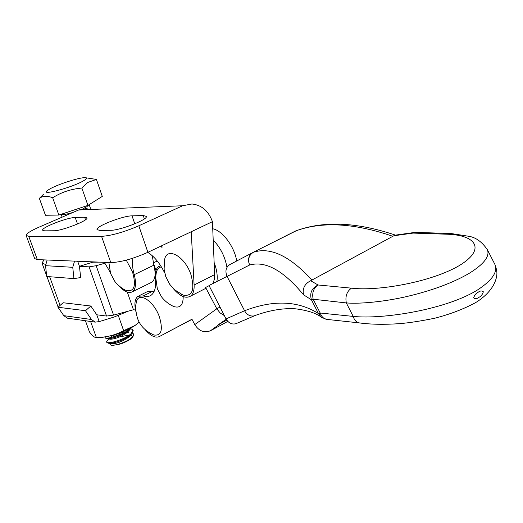 <?xml version="1.0" encoding="UTF-8"?>
<svg xmlns="http://www.w3.org/2000/svg" width="523" height="523" viewBox="0 0 523 523"><rect width="100%" height="100%" fill="white"/><g stroke="black" fill="none" stroke-linecap="round" stroke-linejoin="round"><path stroke-width="0.78" d="M157.325 288.722L155.684 277.229L156.187 273.372C156.841 269.561 158.574 267.397 161.391 266.9M183.181 296.567C183.227 304.968 180.2 308.322 174.107 306.641L172.747 306.053M192.026 319.376L188.045 321.357M178.585 326.391L177.389 327.032L178.585 326.391M45.527 265.455L45.115 264.324L45.514 264.35M77.659 261.245L79.463 266.305L89.1 266.861L106.542 316.055L96.762 314.781L99.2 321.612L114.092 317.03L128.351 311.139M135.535 309.995L133.457 309.753L113.583 315.127L96.147 265.697L89.1 266.861M106.542 316.055L113.583 315.127M58.38 307.831L59.576 309.57M92.891 262.173L99.651 262.141M45.115 264.324L42.01 263.049L44.004 259.885M104.881 263.239L96.147 265.697M127.337 292.148L133.457 309.753M169.197 331.34L168.635 331.68M153.141 262.213L155.939 270.456M165.693 276.386L164.111 269.221L164.49 260.598C165.896 245.921 184.867 255.649 191.032 274.882C194.961 290.017 192.287 296.75 183.011 295.077L181.52 294.416M113.628 336.949L120.427 334.145L111.536 337.472M106.627 341.859L106.888 342.591L109.098 343.441C116.263 342.892 123.526 340.035 130.887 334.87L133.241 330.771L132.966 329.974L131.116 333.609C125.167 339.512 106.803 344.86 106.6 341.794L108.621 338.989M130.299 328.359L132.966 329.974M104.999 337.296L105.26 338.028L107.392 338.852C114.589 338.296 121.911 335.413 129.351 330.203L131.436 327.738M129.501 329.006C123.539 334.87 105.156 340.251 104.973 337.23M50.352 188.672C58.661 184.089 79.215 177.513 84.752 177.676C87.504 177.735 86.91 178.886 82.967 181.115C70.938 187.992 38.852 196.269 47.698 190.287L50.352 188.672M43.572 194.17L39.356 198.361L45.455 215.267L58.857 215.051L87.929 205.402L81.869 188.071L87.772 182.435L96.422 179.435L85.89 177.781M129.351 330.203L127.063 332.55C121.349 336.59 115.903 338.819 110.726 339.231L107.392 338.852M110.144 337.407C112.975 335.302 117.335 333.694 123.225 332.582M130.887 334.87L128.612 337.191C122.951 341.199 117.544 343.408 112.406 343.807L109.098 343.441M132.522 333.164L133.515 333.916L133.685 334.982L131.633 337.74C127.076 341.898 114.328 346.213 110.974 345.121C117.348 345.481 124.062 343.382 131.116 338.826L132.77 336.864M132.855 336.511L130.698 335.034M129.429 334.995L121.552 336.537M110.974 345.121L110.373 343.585M111.281 342.402L111.661 342.062M87.929 205.402L102.286 196.406L96.422 179.435M58.857 215.051L52.673 197.753C61.505 192.183 71.233 188.953 81.869 188.071M39.356 198.361C42.827 195.824 47.266 195.622 52.673 197.753M97.657 337.485L101.39 337.446C113.256 335.962 124.356 332.066 134.692 325.737L137.222 323.842M139.262 322.103L134.967 325.515L123.637 330.667C116.099 334.766 107.869 337.021 98.945 337.433L96.363 337.518C94.807 337.812 92.512 335.962 89.472 331.968L85.426 320.736M90.603 321.468L96.363 337.518M118.29 315.461L123.637 330.667M96.762 314.781L90.819 306.014L63.152 302.745L57.968 307.243L63.786 315.657L67.434 318.18L68.343 318.311M99.2 321.612L95.206 322.129L91.46 319.501L85.484 310.721L90.819 306.014M85.484 310.721L57.968 307.243M226.949 267.397C225.119 256.845 220.536 247.719 213.201 240.031C220.536 247.719 225.119 256.845 226.949 267.397M214.129 262.507C216.842 269.705 217.764 276.046 216.901 281.518M126.272 260.147L132.476 271.797C136.353 285.538 134.431 291.808 126.703 290.611C123.768 289.971 117.08 284.754 114.844 281.433L110.582 273.509L108.882 262.513M47.116 260.009L45.547 265.677L72.749 267.305L73.952 278.609L80.653 277.576L79.463 266.305L93.689 261.899M72.749 267.305L74.573 261.121M45.547 265.677L46.73 276.497L73.952 278.609M26.189 235.533L34.701 258.597L37.336 259.611L110.791 262.592C120.761 262.265 133.13 258.839 147.891 252.308L212.443 221.68L214.633 274.621L194.118 285.009L191.222 231.754M144.374 218.869L143.237 215.522L132.038 215.849L134.777 223.824M143.237 215.522L146.342 216.398C148.225 219.483 119.721 230.597 110.556 230.303L99.69 230.395L97.036 229.571C95.415 226.492 122.774 215.803 132.038 215.849M75.214 217.496C67.31 217.424 41.108 227.636 42.644 230.231L44.651 230.846L53.745 230.767C61.551 231.048 88.74 220.451 86.962 217.869L84.621 217.222L75.214 217.496L77.535 223.994M147.891 252.308L138.817 225.779L182.632 205.755L191.967 203.977C201.721 205.101 208.546 211.004 212.443 221.68M138.817 225.779C123.905 232.173 111.484 235.696 101.56 236.344L110.791 262.592M37.336 259.611L28.732 236.272L101.56 236.344M28.732 236.272L26.163 235.455C26.176 233.709 30.419 230.963 38.905 227.211L78.646 209.991L87.151 208.442M161.699 245.758L162.163 247.137L161.306 247.124L160.96 246.111M104.345 262.33L110.098 272.038M119.198 286.068C124.428 291.801 128.848 293.691 132.45 291.742C135.862 289.01 136.457 283.322 134.228 274.673C132.437 268.266 132.005 262.768 132.934 258.179M147.748 252.38C154.265 256.407 159.927 263.304 164.738 273.071M173.283 288.565C179.866 296.28 185.587 298.823 190.437 296.201C193.118 294.22 194.34 290.494 194.118 285.009M162.038 246.771L161.306 247.124M212.802 283.59L214.28 279.681L214.633 274.621M152.265 255.708L153.867 265.181L134.228 274.673M150.676 282.76L151.807 282.204C155.324 279.439 156.011 273.764 153.867 265.181M494.268 263.18L494.843 264.298C498.092 271.783 492.235 280.387 477.264 290.121C445.74 309.662 382.836 319.553 353.202 316.408L320.194 313.016C321.449 316.592 323.574 318.71 326.568 319.363L327.928 319.455M322.554 318.023L321.449 317.304L318.468 313.558C297.927 300.627 273.3 299.692 244.574 310.747L227.06 276.386L209.017 285.506L226.041 318.912C228.538 323.09 231.826 324.691 235.893 323.717L236.932 323.266M486.952 248.87L487.397 249.759C490.005 256.381 483.801 264.318 468.804 273.575C452.46 283.002 431.743 290.664 406.659 296.567C385.824 301.411 360.883 304.144 346.318 302.928L353.202 316.408C354.234 319.899 356.117 322.05 358.863 322.848L360.053 323.024M478.859 297.378C476.865 298.921 475.126 299.078 473.642 297.862C474.524 295.116 476.022 293.253 478.146 292.272C480.153 290.729 481.892 290.572 483.357 291.801C482.481 294.534 480.983 296.391 478.859 297.378M395.466 235.128C357.052 222.177 324.07 220.68 296.521 230.63L253.008 252.426C248.556 255.335 247.425 259.526 249.615 265.011C265.553 260.617 283.525 270.548 303.53 294.789L311.453 299.823L313.159 299.228L346.318 302.928C345.108 296.397 346.821 291.474 351.456 288.16L318.036 284.983L310.675 280.727L393.819 235.775L413.105 233.088L415.354 232.395M320.194 313.016L318.468 313.558L311.453 299.823C309.453 293.181 311.649 288.232 318.036 284.983C313.486 288.166 311.858 292.913 313.159 299.228L320.194 313.016L318.965 314.519M413.961 232.532L395.303 235.147L393.819 235.775M312.015 280.106C289.866 255.995 270.326 246.712 253.394 252.263L295.436 231.042C321.802 221.242 354.306 223.007 392.95 236.344M253.394 252.263C248.863 255.159 247.601 259.408 249.615 265.011L227.06 276.386C224.929 271.149 225.871 267.207 229.872 264.56L253.394 252.263M303.53 294.789C302.287 288.5 304.667 283.812 310.675 280.727M450.264 233.5L416.4 232.408L413.105 233.088L447.806 234.239L451.225 233.546L469.464 236.389C476.185 237.658 482.167 242.116 487.397 249.759L494.843 264.298C496.451 268.58 497.125 271.993 496.85 274.542C496.196 282.649 490.339 293.508 475.767 302.536C463.993 308.93 450.44 314.133 435.11 318.141C421.361 320.978 409.581 322.809 399.768 323.639C384.183 324.718 370.546 324.456 358.863 322.848L326.568 319.363L321.449 317.304C316.395 313.238 307.792 310.414 295.639 308.825C283.113 307.942 269.188 310.316 253.864 315.957L253.864 315.957C249.824 316.415 246.725 314.676 244.574 310.747L226.041 318.912M447.806 234.239C476.401 235.193 486.207 249.595 458.906 265.795C431.266 281.969 378.234 291.429 351.456 288.16M135.888 311.531C134.097 303.909 134.79 298.829 137.967 296.306L143.309 295.913L152.879 291.148L147.486 291.579L139.059 295.763M227.819 321.403L210.534 330.706L226.256 319.311M224.354 315.598L220.046 312.885L216.829 308.773L194.772 324.587C198.975 331.151 204.232 333.19 210.534 330.706M191.974 319.272L159.254 336.609L191.948 319.226L194.772 324.587M219.974 307.001L216.855 308.825M209.095 285.669L205.604 287.487L216.829 308.773M143.309 295.913C146.322 296.894 148.898 296.691 151.036 295.292C154.808 292.547 156.259 286.977 155.403 278.569C154.769 272.627 155.867 268.626 158.691 266.573L160.685 265.769M159.254 336.609C155.311 338.237 150.611 335.923 145.152 329.66M221.929 278.981L227.021 276.321M152.879 291.148L154.115 291.481M187.208 321.913L192.019 319.357M153.84 334.988C145.296 331.151 139.804 325.45 137.372 317.873C135.529 310.865 135.169 305.837 136.3 302.804C137.673 290.664 153.945 300.464 159.541 317.311C163.169 330.17 161.274 336.06 153.84 334.988L152.624 334.504M236.716 260.984C234.435 246.555 222.347 230.44 212.737 228.78M60.099 305.393L49.639 276.719M153.363 262.86L157.246 260.99M89.152 204.637L86.713 206.794L82.961 208.697M73.148 212.371C66.369 214.404 62.361 215.045 61.139 214.293L62.126 217.15M91.46 319.501L63.786 315.657M85.511 219.752L84.621 217.222M182.632 205.755L78.646 209.991M255.499 315.362L235.899 323.717M157.377 288.886L161.189 296.28C161.574 297.162 166.621 303.621 174.107 306.641M176.552 327.47L187.744 321.586M58.112 307.112L46.926 276.51M46.645 275.739L42.043 263.141M165.758 276.562L169.746 284.342L174.505 289.729L183.011 295.077M90.459 208.298L89.172 204.624M132.476 337.42L133.208 336.041M127.122 332.334L128.383 332.491M101.39 337.446L98.945 337.433M67.434 318.18L95.206 322.129M190.437 296.201L205.997 288.238M132.45 291.742L151.807 282.204M226.792 320.161L218.294 324.724L226.224 319.259M160.6 265.645L159.94 265.965"/></g></svg>

